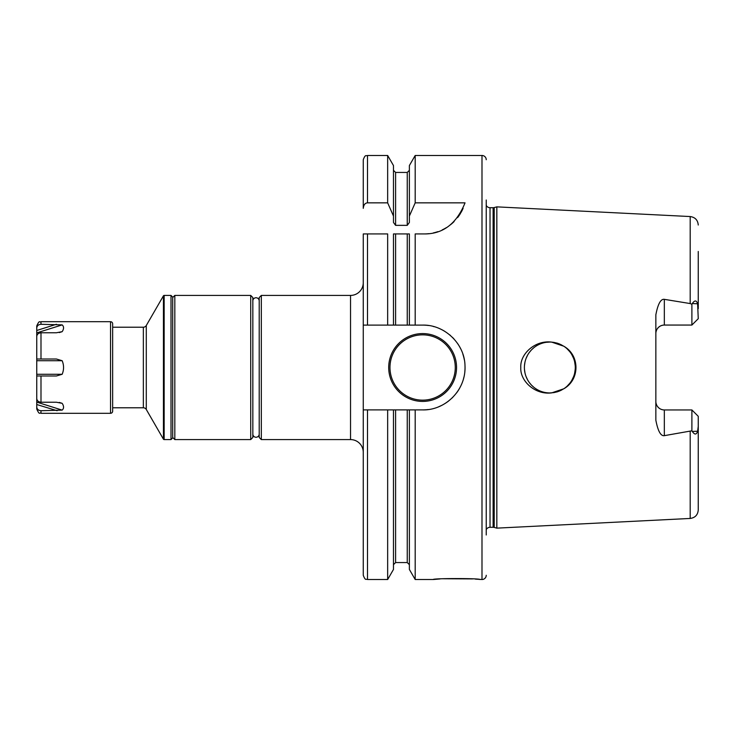 <?xml version="1.0" encoding="UTF-8"?>
<svg xmlns="http://www.w3.org/2000/svg" width="735" height="735" viewBox="0 0 735 735"><rect width="100%" height="100%" fill="white"/><g stroke="black" fill="none" stroke-linecap="round" stroke-linejoin="round"><path stroke-width="1.1" d="M527.565 379.793L526.03 376.485L527.565 379.793M524.992 372.976L524.459 369.337L524.992 372.976M524.459 365.662L524.992 362.024L524.459 365.662M526.03 358.515L527.565 355.207L526.03 358.515M546.454 392.72L545.958 392.646L546.454 392.72M539.315 390.662L538.516 390.285L539.315 390.662M533.794 387.244L531.552 385.186L533.794 387.244M531.405 385.039L529.31 382.531L531.405 385.039M529.292 352.488L531.359 350.007L529.292 352.488M531.469 349.897L533.729 347.811L531.469 349.897M538.397 344.77L539.214 344.384L538.397 344.77M546.371 342.299L549.835 342.06A25.44 25.44 0 0 0 524.395 367.5A25.44 25.44 0 0 0 549.835 392.94L554.126 392.582M553.74 342.363L557.341 343.19L553.74 342.363M560.833 344.559L564.158 346.47L560.833 344.559M567.126 348.84L569.726 351.633L567.126 348.84M571.876 354.784L573.53 358.23L571.876 354.784M574.641 361.859L575.211 365.607L574.641 361.859M575.211 369.383L574.651 373.141L575.211 369.383M573.53 376.77L571.876 380.206L573.53 376.77M569.726 383.358L567.135 386.16L569.726 383.358M564.158 388.53L560.823 390.45L564.158 388.53M557.351 391.81L553.758 392.637L557.351 391.81M557.571 391.737L560.098 390.781M560.006 344.182L557.525 343.245M554.135 342.427L551.7 342.124L563.763 346.203A25.44 25.44 0 0 1 563.763 388.797L551.7 392.876A25.44 25.44 0 0 1 549.835 392.94M549.835 342.06A25.44 25.44 0 0 1 551.7 342.124C534.997 339.892 519.893 354.151 520.793 367.5C519.893 380.849 534.997 395.108 551.7 392.876M563.763 346.203C580.025 355.317 580.025 379.683 563.763 388.797M490.024 527.289L490.024 207.711A4.245 4.245 0 0 1 486.23 205.368L486.23 529.632A4.245 4.245 0 0 1 490.024 527.289L493.111 527.289A4.245 4.245 0 0 1 494.205 527.427L496.832 528.134L496.832 206.866L690.193 216.549L690.193 303.564L691.892 304.207L692.296 303.573C694.658 300.064 696.431 300.128 697.625 303.785L698.25 318.696L691.892 325.054L664.33 325.054A8.48 8.48 0 0 0 655.85 333.534M496.832 528.134L690.193 518.451C695.117 517.752 697.809 514.932 698.25 509.98L698.25 426.373L697.625 431.215C696.431 434.872 694.658 434.936 692.296 431.427L691.892 430.793L664.33 435.662C660.747 436.232 657.926 431.068 655.85 420.181L655.85 314.819C657.917 303.95 660.747 298.787 664.33 299.338L690.193 303.564M691.892 325.054L691.892 304.207M662.74 325.201L661.178 325.66M659.736 326.404L658.679 327.204M658.431 327.442L657.338 328.729M656.53 330.199L656.015 331.834M655.85 401.466A8.48 8.48 0 0 0 664.33 409.946L664.33 435.662M656.015 403.166L656.53 404.801M657.338 406.271L658.431 407.558M658.679 407.796L659.736 408.596M661.178 409.34L662.74 409.799M698.25 426.373L698.25 416.304L691.892 409.946L664.33 409.946M698.25 251.462L698.25 308.627L698.25 251.462M691.892 430.793L691.892 409.946M490.024 207.711L493.111 207.711A4.245 4.245 0 0 0 494.205 207.573L496.832 206.866M486.23 534.988L486.23 200.012M486.23 575.275A4.245 4.245 0 0 1 481.995 579.52L475.361 579.116M486.23 159.725A4.245 4.245 0 0 0 481.995 155.48L481.995 579.52M428.431 325.495A42.4 42.4 0 0 0 422.625 325.1L415.192 325.1L415.192 233.932L424.168 233.932C442.948 234.116 456.573 223.762 465.034 202.851L415.192 202.851L415.192 155.48L481.995 155.48M422.625 325.1C444.464 324.512 464.639 343.686 464.989 365.635C466.33 390.202 445.217 410.507 422.625 409.9L415.192 409.9L415.192 579.52L433.227 579.52C432.263 578.243 480.846 578.252 479.872 579.52M472.596 578.904L443.04 578.748M440.008 578.941L433.227 579.52M415.192 325.1L409.377 325.1L409.377 233.932L393.473 233.932L393.473 325.1L395.595 325.1L395.595 233.932M415.192 579.52L409.377 569.441L409.377 409.9L415.192 409.9M415.192 155.48L409.377 165.559L409.377 216.053L415.192 202.851M407.254 233.932L407.254 325.1L409.377 325.1L363.265 325.1L363.265 409.9L367.5 409.9L367.5 579.52C366.205 578.564 365.534 581.376 363.265 575.275L363.265 409.9M422.625 409.9A42.4 42.4 0 0 0 428.202 409.533M438.97 406.63A42.4 42.4 0 0 0 441.018 405.702M443.949 404.149A42.4 42.4 0 0 0 448.58 401.034M452.089 397.993A42.4 42.4 0 0 0 452.797 397.295M456.508 392.995A42.4 42.4 0 0 0 459.623 388.227M461.883 383.541A42.4 42.4 0 0 0 462.104 382.981M463.555 378.58A42.4 42.4 0 0 0 463.868 377.34M464.842 371.497A42.4 42.4 0 0 0 464.989 365.635M464.327 359.801A42.4 42.4 0 0 0 462.848 354.086M460.615 348.656A42.4 42.4 0 0 0 457.666 343.622M454.01 338.982A42.4 42.4 0 0 0 452.521 337.429M450.481 335.527A42.4 42.4 0 0 0 449.719 334.875M444.923 331.43A42.4 42.4 0 0 0 439.741 328.701M434.192 326.707A42.4 42.4 0 0 0 433.283 326.459M388.705 367.5A33.92 33.92 0 0 0 422.625 401.42A33.92 33.92 0 0 0 456.545 367.5A33.92 33.92 0 0 0 422.625 333.58A33.92 33.92 0 0 0 388.705 367.5M409.377 409.9L367.5 409.9M409.377 216.053L409.377 222.457L407.254 225.351L395.595 225.351L393.473 222.457L393.473 216.053L387.657 202.851L387.657 155.48L367.5 155.48L367.5 202.851L387.657 202.851M393.473 409.9L393.473 569.441L387.657 579.52L387.657 409.9M387.657 155.48L393.473 165.559L393.473 216.053M387.657 325.1L387.657 233.932L363.265 233.932L363.265 325.1M367.5 155.48C366.205 156.436 365.534 153.624 363.265 159.725L363.265 208.345C363.669 204.826 365.084 202.989 367.5 202.851M363.265 159.725L363.265 208.345M424.168 233.932A42.4 42.4 0 0 0 428.762 233.675M433.319 232.931A42.4 42.4 0 0 0 437.803 231.672M442.176 229.908A42.4 42.4 0 0 0 446.384 227.639M450.399 224.837A42.4 42.4 0 0 0 454.138 221.52M457.565 217.652A42.4 42.4 0 0 0 460.579 213.251M461.065 212.424A42.4 42.4 0 0 0 463.105 208.308M350.54 439.585L350.54 295.415L261.32 295.415L261.32 439.585L350.54 439.585A12.725 12.725 0 0 1 363.265 452.31M350.54 295.415A12.725 12.725 0 0 0 363.265 282.69M261.32 439.585L259.207 437.463L259.207 297.537L261.32 295.415M252.84 437.463L252.84 297.537L250.718 295.415L250.718 439.585L252.84 437.463M172.697 437.463L174.82 439.585L174.82 295.415L250.718 295.415M174.82 439.585L250.718 439.585M172.697 297.537L174.82 295.415M172.697 297.115L172.697 437.885L171.007 439.585L171.007 295.415L172.697 297.115M171.007 295.415L164.162 295.415L164.162 439.585L171.007 439.585M164.162 295.415A0.845 0.845 0 0 0 163.427 295.837L163.427 439.162A0.845 0.845 180 0 0 164.162 439.585M146.283 409.478L146.283 325.522A3.39 3.39 0 0 1 143.353 327.213L112.657 327.213L112.657 407.787L143.353 407.787A3.39 3.39 0 0 1 146.283 409.478L163.427 439.162M146.283 325.522L163.427 295.837M112.657 323.823L112.657 411.177A2.122 2.122 0 0 1 110.535 413.3L110.535 321.7A2.122 2.122 0 0 1 112.657 323.823M36.75 396.036L36.75 402.109L62.163 410.112L40.995 410.718L40.995 413.3L110.535 413.3M36.75 402.109L36.75 404.516L57.119 410.709M110.535 321.7L40.995 321.7C39.626 323.023 39.846 319.027 36.75 325.945L36.75 328.031C36.998 325.761 38.413 324.512 40.995 324.282L62.163 324.888C64.019 326.56 64.019 328.821 62.163 331.669L56.411 332.762L40.995 332.762C38.404 333.001 36.989 334.25 36.75 336.511L36.75 359.02L56.411 359.02L62.163 360.72C64.019 365.24 64.019 369.76 62.163 374.28L56.411 375.98L36.75 375.98L36.75 398.489C36.998 400.759 38.413 402.008 40.995 402.238L56.411 402.238L62.163 403.331C64.019 406.179 64.019 408.44 62.163 410.112M36.823 327.369L36.75 327.975M36.75 359.02L36.75 395.108M40.995 410.718C38.404 410.479 36.989 409.239 36.75 406.969L36.75 409.055C39.846 415.973 39.626 411.977 40.995 413.3M36.75 338.964L36.75 328.031M36.75 404.516L36.75 406.969M252.84 300.927A3.179 3.179 0 0 1 256.019 297.748A3.179 3.179 0 0 1 259.207 300.927M252.84 434.073A3.179 3.179 0 0 0 256.019 437.252A3.179 3.179 0 0 0 259.207 434.073M690.193 431.436L690.193 518.451M664.33 299.338L664.33 325.054M697.625 303.785L692.296 303.573M697.625 431.215L692.296 431.427M494.205 527.427L494.205 207.573M493.111 527.289L493.111 207.711M409.377 564.673L407.254 562.56L407.254 409.9M407.254 225.351L407.254 172.44L409.377 170.327M395.595 409.9L395.595 562.56L393.473 564.673M407.254 172.44L395.595 172.44L395.595 225.351M367.5 233.932L367.5 325.1M143.353 407.787L143.353 327.213M40.995 321.7L40.995 324.282M40.995 332.762L40.995 359.02M40.995 375.98L40.995 402.238M36.75 330.484L56.411 324.282M36.75 332.891L62.163 324.888M59.259 332.587L62.163 331.669M36.75 360.72L62.163 360.72M36.75 374.28L62.163 374.28M59.259 402.412L62.163 403.331M455.277 367.5A32.652 32.652 0 0 1 422.625 400.152A32.652 32.652 0 0 1 389.973 367.5A32.652 32.652 0 0 1 422.625 334.848A32.652 32.652 0 0 1 455.277 367.5M690.193 216.549C695.117 217.248 697.809 220.068 698.25 225.02M407.254 562.56L395.595 562.56M395.595 172.44L393.473 170.327M387.657 579.52L367.5 579.52"/></g></svg>
